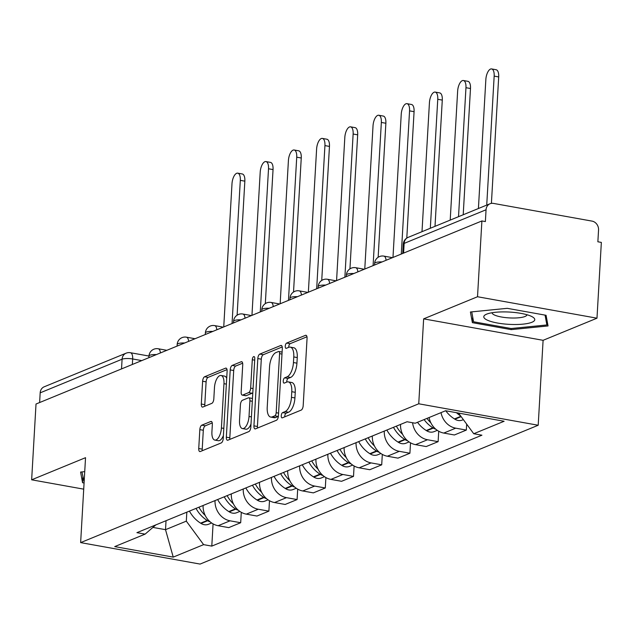 <?xml version="1.0" encoding="UTF-8"?>
<svg xmlns="http://www.w3.org/2000/svg" width="633" height="633" viewBox="0 0 633 633"><rect width="100%" height="100%" fill="white"/><g stroke="black" fill="none" stroke-linecap="round" stroke-linejoin="round"><path stroke-width="0.95" d="M281.25 415.731A2.698 1.179 -79.8 0 0 282.009 417.883A2.698 1.179 -79.8 0 0 282.334 417.835L301.197 410.097A3.861 1.677 -79.8 0 0 303.183 405.626L307.06 338.339A3.861 1.677 -79.8 0 0 305.968 335.276A3.861 1.677 -79.8 0 0 305.502 335.332L286.646 343.07A2.698 1.179 -79.8 0 0 285.254 346.204A2.698 1.179 -79.8 0 0 286.021 348.348A2.698 1.179 -79.8 0 0 286.345 348.308L288.79 347.303A12.344 5.373 -79.8 0 1 290.278 347.113A12.344 5.373 -79.8 0 1 293.775 356.933L293.451 362.543A12.344 5.373 -79.8 0 1 287.081 376.841L284.644 377.838A2.698 1.179 -79.8 0 0 283.252 380.963A2.698 1.179 -79.8 0 0 284.019 383.115A2.698 1.179 -79.8 0 0 284.344 383.076L286.781 382.071A12.344 5.373 -79.8 0 1 288.276 381.881A12.344 5.373 -79.8 0 1 291.773 391.7L291.449 397.31A12.344 5.373 -79.8 0 1 285.079 411.6L282.642 412.605A2.698 1.179 -79.8 0 0 281.25 415.731M288.276 381.881L291.758 382.506A12.344 5.373 -79.8 0 1 295.255 392.325L294.931 397.935A12.344 5.373 -79.8 0 1 288.561 412.225L286.124 413.23A2.698 1.179 -79.8 0 0 284.731 416.356A2.698 1.179 -79.8 0 0 284.723 416.862M306.981 336.78L290.128 343.695A2.698 1.179 -79.8 0 0 288.735 346.829A2.698 1.179 -79.8 0 0 288.735 347.327M290.278 347.113L293.759 347.746A12.344 5.373 -79.8 0 1 297.257 357.558L296.932 363.168A12.344 5.373 -79.8 0 1 290.571 377.466L288.126 378.463A2.698 1.179 -79.8 0 0 286.733 381.588A2.698 1.179 -79.8 0 0 286.725 382.095M201.816 425.17A3.861 1.677 -79.8 0 0 199.83 429.633L198.738 448.512A3.861 1.677 -79.8 0 0 199.83 451.582A3.861 1.677 -79.8 0 0 200.297 451.527L221.241 442.926A3.861 1.677 -79.8 0 0 223.235 438.455L227.112 371.167A3.861 1.677 -79.8 0 0 226.021 368.097A3.861 1.677 -79.8 0 0 225.554 368.161L204.609 376.754A3.861 1.677 -79.8 0 0 202.623 381.224L201.302 404.028A3.861 1.677 -79.8 0 0 202.402 407.098A3.861 1.677 -79.8 0 0 202.869 407.035L211.826 403.356A3.861 1.677 -79.8 0 0 213.819 398.893L214.468 387.586A10.318 4.494 -79.8 0 1 221.044 375.48A10.318 4.494 -79.8 0 1 223.963 383.685L221.408 427.979A10.318 4.494 -79.8 0 1 214.84 440.085A10.318 4.494 -79.8 0 1 211.913 431.88L212.34 424.498A3.861 1.677 -79.8 0 0 211.248 421.428A3.861 1.677 -79.8 0 0 210.781 421.491L201.816 425.17L205.306 425.795A3.861 1.677 -79.8 0 0 203.312 430.258L202.22 449.137A3.861 1.677 -79.8 0 0 202.307 450.696M423.643 318.858L543.098 340.317L596.982 318.193L477.519 296.742L423.643 318.858L418.745 403.791L80.636 542.616L85.534 457.683L31.65 479.806L36.018 404.02L481.895 220.949L485.376 221.574L486.057 209.768L404.147 243.396A7.857 1.891 -176.7 0 0 403.268 244.196L402.73 253.453M477.519 296.742L481.895 220.949M253.936 425.851A3.861 1.677 -79.8 0 0 255.028 428.921A3.861 1.677 -79.8 0 0 255.495 428.858L276.439 420.265A3.861 1.677 -79.8 0 0 278.425 415.794L282.31 348.506A3.861 1.677 -79.8 0 0 281.21 345.436A3.861 1.677 -79.8 0 0 280.743 345.499L259.807 354.092A3.861 1.677 -79.8 0 0 257.813 358.563L253.936 425.851L257.417 426.476A3.861 1.677 -79.8 0 0 257.504 428.035M248.84 431.595L227.896 440.188A3.861 1.677 -79.8 0 1 227.429 440.251A3.861 1.677 -79.8 0 1 226.337 437.181L230.214 369.894A3.861 1.677 -79.8 0 1 232.208 365.423L241.173 361.744A3.861 1.677 -79.8 0 1 241.64 361.688A3.861 1.677 -79.8 0 1 242.732 364.758L241.157 392.049A3.861 1.677 -79.8 0 0 242.249 395.111A3.861 1.677 -79.8 0 0 242.716 395.055L248.658 392.61A3.861 1.677 -79.8 0 0 250.652 388.148L252.29 359.734A2.698 1.179 -79.8 0 1 254.007 356.569A2.698 1.179 -79.8 0 1 254.775 358.713L250.826 427.125A3.861 1.677 -79.8 0 1 248.84 431.595M596.982 318.193L601.35 242.407L597.869 241.782L598.549 229.977A7.857 6.821 67.7 0 0 592.021 221.107L493.463 203.407A7.857 6.821 67.7 0 0 490.037 203.747A7.857 6.821 67.7 0 0 486.057 209.768M543.098 340.317L538.2 425.249L200.091 564.074L80.636 542.616M31.65 479.806L83.714 489.159M39.626 402.541L40.18 392.84A7.857 6.821 -112.3 0 1 44.16 386.818L126.07 353.19A7.857 6.821 67.7 0 0 122.09 359.212L40.18 392.84M429.087 417.527A18.08 15.683 67.7 0 0 443.773 433.067L455.705 428.169A18.08 15.683 -112.3 0 1 441.019 412.629M455.705 428.169L466.331 430.076L466.671 424.134M443.773 433.067L454.399 434.974L466.331 430.076M438.724 431.239L438.123 441.66L427.504 439.745A18.08 15.683 -112.3 0 1 412.589 422.749M400.547 424.419A18.08 15.683 67.7 0 0 415.565 444.651L426.191 446.558L438.123 441.66M410.516 442.823L409.915 453.236L399.296 451.329A18.08 15.683 -112.3 0 1 384.278 431.097M372.339 435.995A18.08 15.683 67.7 0 0 387.364 456.227L397.983 458.134L409.915 453.236M382.308 454.399L381.715 464.82L371.088 462.913A18.08 15.683 -112.3 0 1 356.07 442.681M344.138 447.578A18.08 15.683 67.7 0 0 359.156 467.811L369.775 469.718L381.715 464.82M354.108 465.983L353.507 476.396L342.88 474.489A18.08 15.683 -112.3 0 1 327.862 454.265M315.93 459.162A18.08 15.683 67.7 0 0 330.948 479.395L341.575 481.302L353.507 476.396M325.9 477.559L325.299 487.98L314.68 486.073A18.08 15.683 -112.3 0 1 299.654 465.841M287.722 470.738A18.08 15.683 67.7 0 0 302.74 490.971L313.367 492.878L325.299 487.98M297.692 489.143L297.091 499.564L286.472 497.657A18.08 15.683 -112.3 0 1 271.454 477.424M259.514 482.322A18.08 15.683 67.7 0 0 274.54 502.555L285.159 504.461L297.091 499.564M269.484 500.727L268.89 511.14L258.264 509.233A18.08 15.683 -112.3 0 1 243.246 489M231.314 493.906A18.08 15.683 67.7 0 0 246.332 514.138L256.951 516.045L268.89 511.14M241.284 512.303L240.682 522.723L230.056 520.817A18.08 15.683 -112.3 0 1 215.038 500.584M203.106 505.482A18.08 15.683 67.7 0 0 218.124 525.714L228.75 527.621L240.682 522.723M152.917 527.416L165.522 529.679L186.316 521.141L203.612 544.641L173.236 557.111L114.723 546.603L145.099 534.133L136.918 532.662L407.043 421.752L415.224 423.224L445.6 410.746L504.113 421.262L473.737 433.732L458.529 413.072M203.612 544.641L211.794 546.113L481.919 435.203L473.737 433.732M418.745 403.791L538.2 425.249M511.179 329.627L548.036 325.948L546.081 315.297L507.27 308.326L470.414 312.006L472.376 322.656L511.179 329.627L511.242 328.519M84.727 471.648L80.597 472.06L82.551 482.71L84.07 482.979M166.036 520.706L165.522 529.679L173.236 557.111M186.316 521.141L186.83 512.168M213.076 523.887L211.794 546.113M145.099 534.133L155.853 524.884M472.693 317.054L472.376 322.656M82.876 477.116L82.551 482.71M282.223 346.947L263.288 354.717A3.861 1.677 -79.8 0 0 261.294 359.188L257.417 426.476M274.785 415.834A2.698 1.179 -79.8 0 0 276.178 412.7L279.588 353.641A2.698 1.179 -79.8 0 0 278.821 351.489A2.698 1.179 -79.8 0 0 278.496 351.529L275.917 352.589A12.344 5.373 -79.8 0 0 269.547 366.879L267.221 407.256A12.344 5.373 -79.8 0 0 270.718 417.076A12.344 5.373 -79.8 0 0 272.214 416.886L274.785 415.834L278.267 416.459A2.698 1.179 -79.8 0 0 278.37 416.403M270.718 417.076L274.2 417.701A12.344 5.373 -79.8 0 0 275.695 417.511L272.214 416.886M278.267 416.459L275.695 417.511M242.645 363.2L235.69 366.048A3.861 1.677 -79.8 0 0 233.704 370.519L229.819 437.807A3.861 1.677 -79.8 0 0 229.906 439.365M242.249 395.111L245.731 395.736A3.861 1.677 -79.8 0 0 246.197 395.68L252.14 393.235A3.861 1.677 -79.8 0 0 252.812 392.705M239.527 420.359A10.318 4.494 -79.8 0 0 242.447 428.573A10.318 4.494 -79.8 0 0 249.022 416.467L249.916 400.855A3.861 1.677 -79.8 0 0 248.824 397.785A3.861 1.677 -79.8 0 0 248.358 397.848L242.415 400.285A3.861 1.677 -79.8 0 0 240.421 404.756L239.527 420.359M242.447 428.573L245.928 429.198A10.318 4.494 -79.8 0 0 251.008 423.999M252.48 398.466A3.861 1.677 -79.8 0 0 252.306 398.418L248.824 397.785M212.261 422.939L205.306 425.795M214.84 440.085L218.322 440.71A10.318 4.494 -79.8 0 0 223.402 435.52M226.701 378.32A10.318 4.494 -79.8 0 0 224.525 376.105L221.044 375.48M227.025 369.609L208.091 377.387A3.861 1.677 -79.8 0 0 206.105 381.849L204.791 404.653A3.861 1.677 -79.8 0 0 204.87 406.212M491.604 68.926L496.137 69.741A9.036 3.933 100.2 0 1 498.693 76.933L494.167 76.118A9.036 3.933 -79.8 0 0 491.604 68.926A9.036 3.933 -79.8 0 0 485.851 79.536L478.413 208.518M445.751 410.777A29.87 25.913 67.7 0 0 454.454 418.927L454.905 419.212A9.922 8.609 67.7 0 0 462.406 420.027L463.364 419.632M498.693 76.933L491.406 203.367M456.464 412.7A29.87 25.913 67.7 0 0 460.674 415.984M494.167 76.118L486.73 205.108M508.125 311.998A25.549 6.148 -176.7 0 0 486.389 314.253A25.549 6.148 -176.7 0 0 510.412 324.42A25.549 6.148 -176.7 0 0 532.456 316.904A25.549 6.148 -176.7 0 0 508.125 311.998M492.07 312.734A17.487 4.209 -176.7 0 0 510.309 317.956A17.487 4.209 -176.7 0 0 526.988 314.743M547.102 320.891L546.872 324.966L511.163 328.527L473.563 321.778L471.743 311.871M545.06 315.115L546.872 324.966M84.134 481.903L81.926 471.925M463.403 80.51L467.929 81.325A9.036 3.933 100.2 0 1 470.485 88.509L465.959 87.702A9.036 3.933 -79.8 0 0 463.403 80.51A9.036 3.933 -79.8 0 0 457.643 91.112L450.205 220.102M424.094 419.576A29.87 25.913 67.7 0 0 432.845 427.805L433.296 428.082A9.922 8.609 67.7 0 0 435.773 429.174M417.495 422.29A29.87 25.913 67.7 0 0 426.246 430.511L426.697 430.796A9.922 8.609 67.7 0 0 434.206 431.603L437.284 430.337M430.875 422.828A29.87 25.913 -112.3 0 1 426.99 418.389M470.485 88.509L463.206 214.761M465.959 87.702L458.521 216.684M435.195 92.094L439.721 92.901A9.036 3.933 100.2 0 1 442.285 100.093L437.759 99.278A9.036 3.933 -79.8 0 0 435.195 92.094A9.036 3.933 -79.8 0 0 429.435 102.696L421.997 231.686M393.473 427.322A29.87 25.913 67.7 0 0 404.637 439.381L405.088 439.666A9.922 8.609 67.7 0 0 407.565 440.758M386.874 430.036A29.87 25.913 67.7 0 0 398.038 442.095L398.489 442.38A9.922 8.609 67.7 0 0 405.998 443.187L409.076 441.921M402.667 434.412A29.87 25.913 -112.3 0 1 396.361 426.136M442.285 100.093L435.006 226.345M437.759 99.278L430.321 228.268M406.987 103.67L411.513 104.485A9.036 3.933 100.2 0 1 414.077 111.677L409.551 110.862A9.036 3.933 -79.8 0 0 406.987 103.67A9.036 3.933 -79.8 0 0 401.235 114.28L392.974 257.457M365.265 438.906A29.87 25.913 67.7 0 0 376.429 450.965L376.888 451.25A9.922 8.609 67.7 0 0 379.357 452.334M358.666 441.612A29.87 25.913 67.7 0 0 369.83 453.671L370.289 453.956A9.922 8.609 67.7 0 0 377.79 454.771L380.876 453.505M374.459 445.988A29.87 25.913 -112.3 0 1 368.161 437.72M414.077 111.677L406.79 238.087M409.551 110.862L401.29 254.039M378.779 115.253L383.313 116.068A9.036 3.933 100.2 0 1 385.869 123.253L381.343 122.446A9.036 3.933 -79.8 0 0 378.779 115.253A9.036 3.933 -79.8 0 0 373.027 125.856L364.774 269.041M337.057 450.482A29.87 25.913 67.7 0 0 348.229 462.549L348.68 462.826A9.922 8.609 67.7 0 0 351.157 463.918M330.458 453.196A29.87 25.913 67.7 0 0 341.63 465.255L342.081 465.54A9.922 8.609 67.7 0 0 349.59 466.347L352.668 465.081M346.251 457.572A29.87 25.913 -112.3 0 1 339.953 449.295M385.869 123.253L378.146 257.283M381.343 122.446L373.09 265.623M350.579 126.837L355.105 127.644A9.036 3.933 100.2 0 1 357.669 134.837L353.135 134.022A9.036 3.933 -79.8 0 0 350.579 126.837A9.036 3.933 -79.8 0 0 344.819 137.44L336.566 280.617M308.857 462.066A29.87 25.913 67.7 0 0 320.021 474.125L320.472 474.41A9.922 8.609 67.7 0 0 322.949 475.494M302.257 464.772A29.87 25.913 67.7 0 0 313.422 476.839L313.873 477.116A9.922 8.609 67.7 0 0 321.382 477.931L324.46 476.665M318.051 469.156A29.87 25.913 -112.3 0 1 311.745 460.879M357.669 134.837L349.938 268.867M353.135 134.022L344.882 277.207M322.371 138.413L326.897 139.228A9.036 3.933 100.2 0 1 329.461 146.421L324.935 145.606A9.036 3.933 -79.8 0 0 322.371 138.413A9.036 3.933 -79.8 0 0 316.611 149.016L308.358 292.201M280.648 473.65A29.87 25.913 67.7 0 0 291.813 485.709L292.272 485.994A9.922 8.609 67.7 0 0 294.741 487.078M274.049 476.356A29.87 25.913 67.7 0 0 285.214 488.415L285.665 488.7A9.922 8.609 67.7 0 0 293.174 489.515L296.252 488.249M289.843 480.732A29.87 25.913 -112.3 0 1 283.537 472.463M329.461 146.421L321.73 280.451M324.935 145.606L316.674 288.783M294.163 149.997L298.689 150.812A9.036 3.933 100.2 0 1 301.253 157.997L296.727 157.19A9.036 3.933 -79.8 0 0 294.163 149.997A9.036 3.933 -79.8 0 0 288.411 160.6L280.15 303.785M252.44 485.226A29.87 25.913 67.7 0 0 263.605 497.285L264.064 497.57A9.922 8.609 67.7 0 0 266.533 498.662M245.841 487.94A29.87 25.913 67.7 0 0 257.006 499.999L257.465 500.284A9.922 8.609 67.7 0 0 264.966 501.091L268.052 499.825M261.635 492.316A29.87 25.913 -112.3 0 1 255.336 484.039M301.253 157.997L293.522 292.027M296.727 157.19L288.466 300.366M265.963 161.581L270.489 162.388A9.036 3.933 100.2 0 1 273.045 169.581L268.519 168.766A9.036 3.933 -79.8 0 0 265.963 161.581A9.036 3.933 -79.8 0 0 260.203 172.184L251.95 315.361M224.232 496.81A29.87 25.913 67.7 0 0 235.405 508.869L235.856 509.154A9.922 8.609 67.7 0 0 238.332 510.238M217.633 499.516A29.87 25.913 67.7 0 0 228.806 511.583L229.257 511.86A9.922 8.609 67.7 0 0 236.766 512.675L239.844 511.409M233.427 503.9A29.87 25.913 -112.3 0 1 227.128 495.623M273.045 169.581L265.322 303.611M268.519 168.766L260.266 311.95M237.755 173.157L242.281 173.972A9.036 3.933 100.2 0 1 244.844 181.165L240.311 180.35A9.036 3.933 -79.8 0 0 237.755 173.157A9.036 3.933 -79.8 0 0 231.994 183.76L223.742 326.945M196.032 508.394A29.87 25.913 67.7 0 0 207.197 520.453L207.648 520.737A9.922 8.609 67.7 0 0 210.124 521.821M189.433 511.1A29.87 25.913 67.7 0 0 200.598 523.159L201.049 523.444A9.922 8.609 67.7 0 0 208.558 524.251L211.636 522.993M205.227 515.476A29.87 25.913 -112.3 0 1 198.92 507.199M244.844 181.165L237.114 315.194M240.311 180.35L232.058 323.526M141.752 360.604L132.669 358.974A7.857 1.891 -176.7 0 0 122.09 359.212L121.528 368.912M132.352 364.466L132.669 358.974A7.857 3.418 100.2 0 0 130.445 352.723A7.857 7.857 0 0 0 126.07 353.19M246.332 514.138L258.264 509.233M274.54 502.555L286.472 497.657M302.74 490.971L314.68 486.073M330.948 479.395L342.88 474.489M359.156 467.811L371.088 462.913M387.364 456.227L399.296 451.329M415.565 444.651L427.504 439.745M218.124 525.714L230.056 520.817M382.071 261.935A7.857 1.891 -176.7 0 0 374.625 263.399L374.53 265.029M392.484 257.663L383.859 256.112A7.857 3.418 100.2 0 1 386.067 260.298M353.863 273.519A7.857 1.891 -176.7 0 0 346.417 274.975L346.322 276.613M325.663 285.095A7.857 1.891 -176.7 0 0 318.209 286.559L318.114 288.197M297.455 296.679A7.857 1.891 -176.7 0 0 290.001 298.135L289.906 299.773M269.247 308.255A7.857 1.891 -176.7 0 0 261.801 309.719L261.706 311.357M241.038 319.839A7.857 1.891 -176.7 0 0 233.593 321.303L233.498 322.941M212.838 331.423A7.857 1.891 -176.7 0 0 205.385 332.879L205.29 334.517M184.63 342.999A7.857 1.891 -176.7 0 0 177.177 344.463L177.082 346.101M156.422 354.583A7.857 1.891 -176.7 0 0 148.977 356.047L148.882 357.685M364.276 269.239L355.651 267.696A7.857 3.418 100.2 0 1 357.859 271.874M336.068 280.823L327.451 279.272A7.857 3.418 100.2 0 1 329.651 283.457M307.867 292.406L299.243 290.856A7.857 3.418 100.2 0 1 301.443 295.041M279.659 303.982L271.035 302.439A7.857 3.418 100.2 0 1 273.242 306.617M251.451 315.566L242.827 314.015A7.857 3.418 100.2 0 1 245.034 318.201M223.243 327.15L214.627 325.599A7.857 3.418 100.2 0 1 216.826 329.785M195.043 338.726L186.418 337.175A7.857 3.418 100.2 0 1 188.626 341.361M166.835 350.31L158.21 348.759A7.857 3.418 100.2 0 1 160.418 352.945M403.593 253.097L404.147 243.396A7.857 6.821 67.7 0 1 408.127 237.375A7.857 7.857 0 0 0 403.268 244.196M288.561 412.225L285.079 411.6M294.931 397.935L291.449 397.31M295.255 392.325L291.773 391.7M288.126 378.463L284.644 377.838M290.571 377.466L287.081 376.841M296.932 363.168L293.451 362.543M297.257 357.558L293.775 356.933M290.128 343.695L286.646 343.07M306.388 335.49L305.502 335.332M286.124 413.23L282.642 412.605M261.294 359.188L257.813 358.563M263.288 354.717L259.807 354.092M281.63 345.658L280.743 345.499M278.583 413.135L276.178 412.7M281.986 354.069L279.588 353.641M229.819 437.807L226.337 437.181M233.704 370.519L230.214 369.894M235.69 366.048L232.208 365.423M242.051 361.902L241.173 361.744M246.197 395.68L242.716 395.055M252.14 393.235L248.658 392.61M253.05 388.575L250.652 388.148M254.688 360.169L252.29 359.734M251.42 416.894L249.022 416.467M252.322 401.29L249.916 400.855M211.667 421.649L210.781 421.491M223.813 428.414L221.408 427.979M226.369 384.112L223.963 383.685M204.791 404.653L201.302 404.028M206.105 381.849L202.623 381.224M208.091 377.387L204.609 376.754M226.432 368.319L225.554 368.161M202.22 449.137L198.738 448.512M203.312 430.258L199.83 429.633M454.905 419.212L461.164 416.649M454.454 418.927L460.895 416.285M426.697 430.796L433.296 428.082M426.246 430.511L432.845 427.805M398.489 442.38L405.088 439.666M398.038 442.095L404.637 439.381M370.289 453.956L376.888 451.25M369.83 453.671L376.429 450.965M342.081 465.54L348.68 462.826M341.63 465.255L348.229 462.549M313.873 477.116L320.472 474.41M313.422 476.839L320.021 474.125M285.665 488.7L292.272 485.994M285.214 488.415L291.813 485.709M257.465 500.284L264.064 497.57M257.006 499.999L263.605 497.285M229.257 511.86L235.856 509.154M228.806 511.583L235.405 508.869M201.049 523.444L207.648 520.737M200.598 523.159L207.197 520.453M383.859 256.112A7.857 7.857 0 0 0 374.625 263.399M355.651 267.696A7.857 7.857 0 0 0 346.417 274.975M327.451 279.272A7.857 7.857 0 0 0 318.209 286.559M299.243 290.856A7.857 7.857 0 0 0 290.001 298.135M271.035 302.439A7.857 7.857 0 0 0 261.801 309.719M242.827 314.015A7.857 7.857 0 0 0 233.593 321.303M214.627 325.599A7.857 7.857 0 0 0 205.385 332.879M186.418 337.175A7.857 7.857 0 0 0 177.177 344.463M158.21 348.759A7.857 7.857 0 0 0 148.977 356.047L130.445 352.723M408.127 237.375L490.037 203.747M282.104 352.083L278.821 351.489"/></g></svg>
